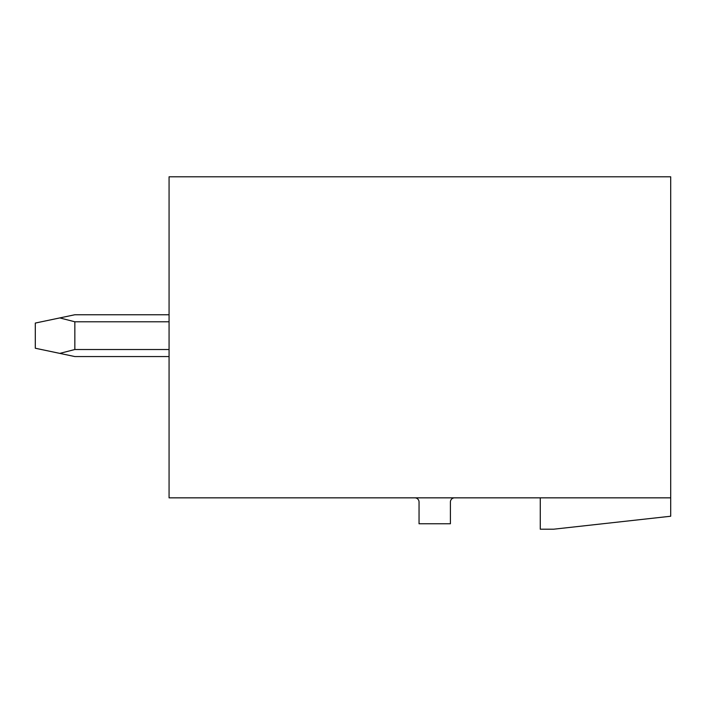 <?xml version="1.0" encoding="UTF-8"?>
<svg xmlns="http://www.w3.org/2000/svg" width="706" height="706" viewBox="0 0 706 706"><rect width="100%" height="100%" fill="white"/><g stroke="black" fill="none" stroke-linecap="round" stroke-linejoin="round"><path stroke-width="1.06" d="M670.7 176.8L169.069 176.8L169.069 497.845L670.7 497.845L670.7 176.8M540.275 497.845L540.275 529.2L553.654 529.2L670.7 516.236L670.7 497.845M414.872 497.845A4.183 4.183 0 0 1 419.046 502.028L419.046 523.764L450.402 523.764L450.402 502.028A4.183 4.183 0 0 1 454.585 497.845M169.069 356.556L74.845 356.556L59.798 353.388L74.845 349.514L169.069 349.514M169.069 314.752L74.845 314.752L59.798 317.921L74.845 321.786L74.845 349.514M59.798 317.921L35.3 323.066L35.3 348.235L59.798 353.388M169.069 321.786L74.845 321.786"/></g></svg>
